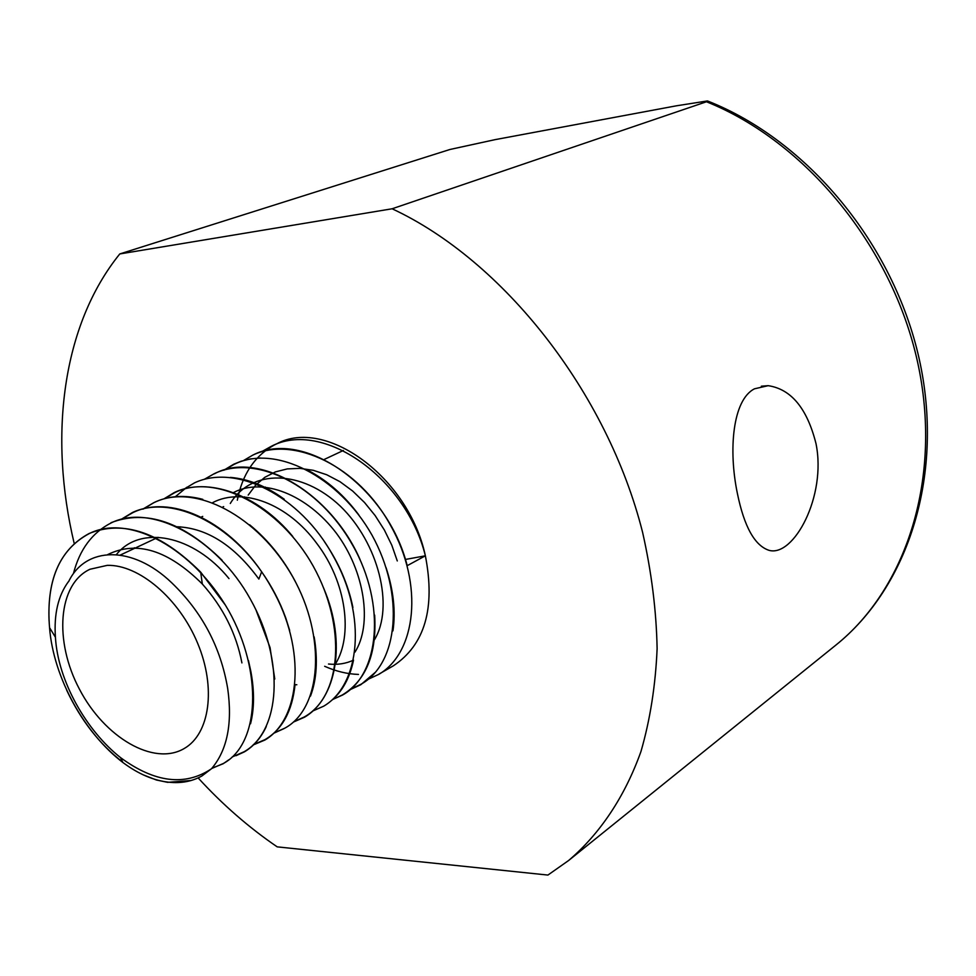 <?xml version="1.0" encoding="UTF-8"?>
<svg xmlns="http://www.w3.org/2000/svg" width="976" height="976" viewBox="0 0 976 976"><rect width="100%" height="100%" fill="white"/><g stroke="black" fill="none" stroke-linecap="round" stroke-linejoin="round"><path stroke-width="1.46" d="M261.788 451.62L271.218 446.349C322.605 419.18 406.126 477.606 425.377 555.808C435.54 608.17 424.865 644.843 393.34 665.827L378.908 674.135M358.473 674.428C347.31 674.062 336.037 671.354 324.654 666.291M237.327 500.188C242.316 474.397 254.565 456.048 274.073 445.141M273.402 445.41L276.635 443.86C325.594 417.106 408.48 476.886 425.377 555.808L407.199 565.677C387.618 487.073 303.89 428.098 252.662 455.206M243.768 460.416L252.735 455.145C293.825 435.284 358.619 466.418 390.644 525.564C424.206 584.844 416.032 652.7 378.847 674.318L368.525 679.101M224.273 470.054L233.801 464.539C274.805 443.433 339.05 476.569 372.063 535.251C404.796 594.567 398.635 663.802 360.754 684.371L351.238 688.897M350.628 689.422L360.839 684.688L375.04 672.549M392.962 630.874C395.792 611.318 393.487 590.224 386.032 567.593M358.765 514.852C344.272 495.454 327.582 480.741 308.684 470.713M260.69 457.988L250.564 458.891L240.999 461.27L233.801 464.198L223.797 470.225M204.533 479.192L214.305 473.665C255.883 453.523 319.298 485.414 352.848 545.547C386.337 604.449 379.457 674.77 342.539 695.046L332.792 699.426M332.682 699.524L342.369 694.949C366.122 680.431 376.882 653.798 374.65 615.087M360.132 559.736C331.047 492.697 258.14 449.814 214.452 473.787M184.732 488.72L194.553 482.839C235.545 463.515 300.218 495.174 333.121 555.881C367.598 616.076 360.01 684.908 323.678 706.185L312.918 710.931M330.461 701.378C342.051 692.069 349.737 678.332 353.519 660.154M352.909 607.487C348.176 584.429 338.672 562.481 324.398 541.643M284.236 499.224C266.35 486.17 248.416 478.899 230.397 477.398M186.758 487.292L175.363 496.711M164.602 498.675L174.46 492.807C214.842 472.116 279.831 506.227 313.235 566.165C347.017 626.97 341.478 696.4 304.28 716.97L293.556 721.898M293.349 722.094L304.475 717.226C336.037 698.975 347.297 643.135 323.556 587.906M292.776 536.483C257.932 494.137 207.315 476.593 174.399 492.49L163.944 498.858M142.74 509.155L153.708 502.725C194.688 482.29 258.408 516.072 292.849 577.036C326.74 637.218 321.555 708.43 284.846 728.145L274.451 732.756M274.11 733.086L284.187 728.523M310.502 696.108C316.761 679.369 317.969 659.617 314.15 636.864M295.277 581.44C283.345 558.833 268.132 539.948 249.624 524.783M202.776 499.346C184.61 494.576 168.299 495.686 153.854 502.677L143.374 508.996M121.793 518.976L132.565 512.449C173.374 493.392 237.778 526.04 271.767 588.186C306.989 649.296 300.462 719.397 264.862 740.052L253.662 744.761M253.394 744.578L264.85 739.698C282.198 729.609 292.275 711.187 295.081 684.42M289.652 630.325L285.7 617.82C279.844 601.619 271.816 586.283 261.641 571.79C225.834 519.232 169.275 494.381 132.638 512.754L122.037 518.915M73.432 573.62C79.617 549.525 92.195 532.628 111.142 522.929C150.999 502.884 216.465 537.739 250.405 599.227C285.395 661.472 280.368 731.219 244.134 751.74L232.178 756.961M236.058 755.68L244.39 751.862C253.662 746.335 260.958 737.905 266.277 726.559M274.768 679.028L270.059 647.588L256.029 610.11M222.138 560.322C182.976 521.794 145.949 509.252 111.044 522.697M68.503 581.55C58.194 595.519 53.839 614.087 55.425 637.243C57.962 681.077 86.327 730.621 120.634 757.681C154.672 782.63 184.879 786.375 211.255 768.917L201.873 776.005C192.211 781.373 181.365 783.472 169.324 782.264C153.915 780.69 138.421 774.09 122.854 762.476C85.095 733.793 53.46 678.405 49.544 627.641C45.848 581.208 59.011 549.891 89.023 533.701C129.186 513.095 193.455 548.805 228.665 610.659C263.203 672.427 259.604 744.2 223.284 763.525L211.682 768.502M68.613 581.647C85.51 546.231 132.407 544.913 171.752 582.831C202.093 612.001 220.747 647.271 227.713 688.653C232.556 723.228 227.31 749.751 211.951 768.21L223.211 763.72L228.738 759.853M250.539 723.777C254.394 708.442 254.492 691.008 250.856 671.464L248.453 660.52M225.419 605.157L200.678 572.131C160.869 532.481 123.696 519.61 89.145 533.494C60.634 548.902 47.275 578.036 49.068 620.907M66.697 690.215C80.825 720.203 99.479 744.139 122.647 762.036M143.094 774.798L156.416 780.007L167.616 782.337L191.198 780.495M397.281 560.944L391.815 545.23L384.349 529.98L375.15 515.584L364.487 502.469L352.665 491.038L339.99 481.693L326.728 474.751L313.284 470.31L299.998 468.37L287.261 468.907L275.403 471.896L264.764 477.337L255.651 485.157L248.197 495.088M328.509 664.022C337.598 664.973 345.943 663.668 353.532 660.13M374.442 639.792C394.45 606.767 378.517 543.046 340.38 506.227C301.852 469.615 251.43 468.529 230.287 503.482M354.971 652.127C372.551 624.518 364.89 571.375 336.366 533.213C307.33 494.905 262.91 476.849 233.386 492.612M295.057 684.713L296.838 684.737M335.524 663.814C353.031 635.693 346.675 582.574 316.822 543.473C287.578 503.506 242.621 487.036 212.841 502.53M261.641 571.79L258.872 579.061C234.374 545.511 207.156 528.077 177.217 526.759M134.359 547.743L133.602 548.805M228.994 578.597C193.712 534.958 140.178 524.405 116.388 554.6M241.914 662.899C236.326 633.692 223.126 607.401 202.325 584.014C168.201 550.086 136.64 540.277 107.653 554.624M405.394 559.455L425.377 555.808M107.226 565.36C138.799 564.384 179.059 598.398 197.603 643.172C216.379 687.897 209.767 733.976 184.208 748.519C153.72 766.514 104.444 737.38 79.446 689.19C53.924 641.293 57.865 584.185 89.963 569.264L107.226 565.36M74.249 543.669C48.568 436.382 62.025 325.35 119.78 253.943L449.973 149.474L495.039 139.653L676.27 105.835L707.441 100.943L706.478 101.76L392.12 208.779C503.25 260.507 607.267 392.132 642.598 532.347C651.541 572.058 656.384 610.805 657.116 648.625C655.543 685.408 650.162 719.702 640.951 751.532C624.677 797.087 599.801 833.894 568.642 860.49L547.914 875.069L277.208 846.863C248.856 827.526 222.491 804.541 198.152 777.921M737.405 493.539C728.303 450.095 732.561 399.916 754.472 388.814L768.185 385.679C791.17 389.107 807.103 408.395 815.985 443.543C826.794 496.345 793.561 557.345 769.051 550.342C754.753 545.669 744.2 526.735 737.405 493.539M119.78 253.943L392.12 208.779M706.478 101.76C805.261 141.288 891.93 246.001 917.464 361.535C943.06 477.179 906.582 588.699 835.688 645.246L568.642 860.49M202.325 584.014L200.678 572.131M122.854 762.476L120.634 757.681M49.544 627.641L55.425 637.243M707.881 101.101C807.42 140.385 893.43 243.793 919.136 358.619C944.805 473.433 908.961 586.527 835.688 645.246M768.112 385.679L761.329 386.215M343.381 450.473L324.374 459.379M265.362 487.048L264.508 487.439M244.464 496.845L243.793 497.15M223.663 506.593L222.894 506.947M202.74 516.402L201.068 517.182M180.45 526.845L178.913 527.565M158.1 537.325L120.316 555.039"/></g></svg>
